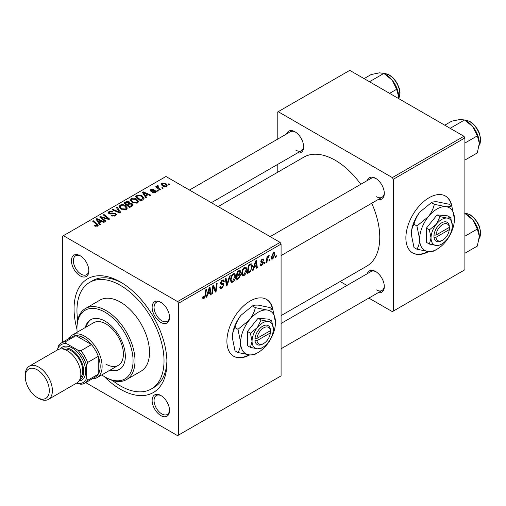 <?xml version="1.0" encoding="UTF-8"?>
<svg xmlns="http://www.w3.org/2000/svg" width="506" height="506" viewBox="0 0 506 506"><rect width="100%" height="100%" fill="white"/><g stroke="black" fill="none" stroke-linecap="round" stroke-linejoin="round"><path stroke-width="0.76" d="M272.936 309.659A32.833 18.956 120 0 0 266.542 299.407A32.833 18.956 120 0 0 250.128 301.032A32.833 18.956 120 0 0 228.674 329.969A32.833 18.956 120 0 0 233.709 356.281A32.833 18.956 120 0 0 249.705 354.896M272.468 309.027A32.833 18.956 120 0 0 266.352 299.299M160.832 415.59A12.315 7.109 60 0 1 152.129 400.512A12.315 7.109 60 0 1 160.832 395.483L160.832 395.483A12.315 7.109 60 0 1 169.542 410.562A12.315 7.109 60 0 1 160.832 415.59M161.332 395.787A10.942 6.319 -120 0 0 156.329 395.496A10.942 6.319 -120 0 0 154.653 404.269A10.942 6.319 -120 0 0 161.8 413.914A10.942 6.319 -120 0 0 167.277 414.458A10.942 6.319 -120 0 0 169.529 409.98M80.15 275.846A12.315 7.109 60 0 1 71.447 260.761A12.315 7.109 60 0 1 80.15 255.739L80.15 255.739A12.315 7.109 60 0 1 88.86 270.818A12.315 7.109 60 0 1 80.15 275.846M80.65 256.042A10.942 6.319 -120 0 0 75.647 255.751A10.942 6.319 -120 0 0 73.971 264.524A10.942 6.319 -120 0 0 81.118 274.17A10.942 6.319 -120 0 0 86.589 274.707A10.942 6.319 -120 0 0 88.847 270.236M160.832 322.423A12.315 7.109 60 0 1 152.129 307.344A12.315 7.109 60 0 1 160.832 302.316L160.832 302.316A12.315 7.109 60 0 1 169.542 317.401A12.315 7.109 60 0 1 160.832 322.423M161.332 302.62A10.942 6.319 -120 0 0 156.329 302.335A10.942 6.319 -120 0 0 154.653 311.101A10.942 6.319 -120 0 0 161.8 320.747A10.942 6.319 -120 0 0 167.277 321.291A10.942 6.319 -120 0 0 169.529 316.813M367.305 180.528A12.315 7.109 60 0 1 375.604 178.321L375.604 178.321A12.315 7.109 60 0 1 384.307 193.406A12.315 7.109 60 0 1 378.254 199.484M376.097 178.624A10.942 6.319 -120 0 0 371.094 178.34L270.141 236.625M286.624 133.945A12.315 7.109 60 0 1 294.916 131.743A12.315 7.109 60 0 1 294.922 131.743L294.916 131.743M295.415 132.047A10.942 6.319 -120 0 0 290.412 131.756L189.459 190.047M367.305 273.689A12.315 7.109 60 0 1 375.604 271.488L375.604 271.488A12.315 7.109 60 0 1 384.307 286.567A12.315 7.109 60 0 1 378.254 292.651M376.097 271.792A10.942 6.319 -120 0 0 371.094 271.507L281.083 323.473M76.969 329.223A65.672 37.912 60 0 1 120.491 282.044A65.672 37.912 60 0 1 166.929 362.473A65.672 37.912 60 0 1 120.491 389.285A65.672 37.912 60 0 1 104.312 376.578M121.971 282.924A61.568 35.547 -120 0 0 92.611 280.672L89.714 282.348A61.568 35.547 -120 0 0 77.703 320.19M281.083 315.617L366.73 266.169A62.934 36.337 -120 0 0 371.72 203.254M360.778 184.298A62.934 36.337 -120 0 0 335.263 160.282A62.934 36.337 -120 0 0 303.796 157.164L218.149 206.612M451.909 206.328A32.833 18.956 120 0 0 445.514 196.081A32.833 18.956 120 0 0 429.101 197.707A32.833 18.956 120 0 0 407.646 226.637A32.833 18.956 120 0 0 412.681 252.949A32.833 18.956 120 0 0 428.677 251.564M451.441 205.695A32.833 18.956 120 0 0 445.324 195.967M280.115 242.387L281.083 244.063L178.536 303.265L177.574 301.589L280.115 242.387L165.962 176.48L62.447 236.245L62.447 342.322M178.536 303.265L178.536 435.084L177.574 435.641L85.704 382.606M246.871 269.426C246.884 271.905 245.903 273.986 243.924 275.675L242.469 275.846L241.596 273.632L242.526 269.641L244.537 267.294L246.049 267.149L246.871 269.426L246.099 268.983M254.006 267.617L253.171 270.229L252.412 270.672L255.555 261.039L256.415 260.539L257.345 267.826L256.637 268.231L256.409 266.232L254.006 267.617L253.5 267.326M203.931 298.761L202.925 298.919L202.609 297.085L203.317 296.579L203.254 297.294L203.981 297.819L204.905 295.814L205.714 289.811L206.429 289.4L205.588 295.612L203.931 298.761L202.552 297.964M202.735 296.997L203.981 297.819M219.699 287.047L221.843 287.509L223.216 285.403L223.032 284.827L221.198 284.555L220.401 283.303L222.298 280.134L223.696 279.926L224.278 281.26L223.57 281.918L223.228 280.925L222.273 281.064L221.103 282.848L221.369 283.398L223.45 283.657L223.918 284.922L221.792 288.452L220.255 288.724L219.699 287.01L220.401 286.51L220.724 287.699L219.699 287.111M220.496 282.5L221.369 283.398M230.249 275.643L227.289 285.175L226.391 285.694L225.353 278.471L226.068 278.06L226.954 284.252L229.49 276.086L230.249 275.643M235.619 275.928C235.632 278.401 234.645 280.488 232.665 282.171L231.21 282.342L230.338 280.134L231.267 276.137L233.279 273.797L234.79 273.651L235.619 275.928L234.841 275.479M276.32 255.745L276.162 256.959L275.454 257.364L275.606 256.162L276.32 255.745M281.083 244.063L281.083 375.876L178.536 435.084M239.787 270.274L240.717 271.501L239.787 273.948L240.628 275.043L238.68 278.597L235.967 280.166L237.112 271.684L240.287 270.343M239.287 273.664L240.236 274.031M207.656 294.378L206.827 296.99L206.062 297.433L209.206 287.794L210.066 287.3L210.996 294.581L210.287 294.992L210.06 292.987L207.656 294.378L207.156 294.087M213.134 288.578L212.406 293.765L211.698 294.176L212.849 285.688L213.595 285.264L215.531 290.779L216.473 283.6L217.188 283.189L216.043 291.671L215.303 292.095L213.349 286.598L213.134 288.578L212.507 288.218M262.646 262.785L261.115 262.506L260.767 261.678L262.247 259.205L263.443 259.009L263.847 260.008L263.145 260.514L262.88 259.837L262.209 259.932L261.475 261.147L261.545 261.564L263.139 261.899L263.493 262.728L261.836 265.334L260.596 265.536L260.154 264.271L260.856 263.765L261.159 264.695L261.868 264.6L262.791 263.196L260.767 261.697L262.538 262.722M260.824 261.153L262.121 261.735M250.318 271.69L247.225 273.664L248.37 265.182L250.919 263.816L251.697 263.898L252.412 266.048L250.318 271.69L249.641 271.305M275.017 254.208L272.823 258.99L271.69 259.116L271.146 257.687L273.373 252.779L274.467 252.658L275.017 254.208L274.163 253.715M269.818 259.508L269.654 260.716L268.945 261.121L269.097 259.92L269.818 259.508M267.294 259.806L266.94 262.285L266.226 262.696L267.054 256.529L267.769 256.118L267.592 257.396L268.737 255.46L269.211 255.391L267.294 259.806L266.662 259.439M265.068 262.247L264.904 263.462L264.202 263.866L264.347 262.665L265.068 262.247M158.486 190.851L157.783 191.255L156.961 190.61L157.682 190.199L158.486 190.851M163.236 188.105L162.534 188.517L161.711 187.871L162.432 187.454L163.236 188.105M130.27 200.401L131.256 198.649C133.16 197.89 134.944 198.023 136.614 199.041L138.593 201.54L137.594 203.014L132.338 202.666L130.244 200.104M146.759 197.625L145.994 198.061L142.369 192.337L143.23 191.837L150.927 195.215L150.219 195.62L148.144 194.69L145.741 196.075L146.759 197.625M132.262 205.986L129.555 207.555L123.926 202.982L126.709 201.508L129.175 201.856L129.897 203.349L132.104 203.646L133.034 204.936L132.262 205.986M130.029 202.906L129.897 203.88M120.877 212.564L119.973 213.083L112.168 209.775L112.876 209.364L119.568 212.204L116.304 207.384L117.063 206.948L120.877 212.564M96.861 226.397L96.513 224.348L92.528 221.109L93.243 220.698L98.234 225.265L97.607 226.1L94.173 225.644L94.793 225.189L96.861 225.619L97.19 225.17L97.19 226.296M105.988 221.16L105.28 221.571L99.663 216.992L100.403 216.562L108.088 218.763L103.287 214.898L104.002 214.487L109.625 219.06L108.885 219.49L101.194 217.302L105.988 221.16M177.574 301.589L63.414 235.682M100.409 224.379L99.644 224.822L96.02 219.098L96.88 218.598L104.578 221.976L103.869 222.381L101.801 221.445L99.391 222.836L100.409 224.379M115.469 215.79L111.08 215.676L111.699 215.221L112.876 215.695L114.723 215.303L115.406 214.468L114.963 213.855L108.923 213.621L108.126 212.583L109.018 211.489L112.964 211.476L112.471 212.014L109.789 211.957L109.188 212.672L110.453 213.387L115.602 213.412L116.437 214.538L115.469 215.79M119.011 206.897L120.004 205.145C121.902 204.392 123.685 204.519 125.355 205.537L127.335 208.042L126.336 209.516L121.086 209.161L118.986 206.6M152.154 192.678L152.679 192.172L154.925 192.299L155.095 191.325L150.744 191.154L150.143 190.351L150.813 189.491L153.913 189.427L153.299 189.883L151.402 189.864L151.338 190.68L154.494 190.579L155.74 190.888L156.31 191.685L155.506 192.672L152.154 192.678M155.393 192.735L155.095 191.325M151.402 189.864L151.338 191.388M142.812 199.895L140.807 201.053L135.184 196.486L137.822 195.063L141.996 195.752L144.065 198.352L142.812 199.895M166.493 186.328L162.856 186.164L161.161 184.133L161.945 183.064L165.645 183.305L167.233 185.234L166.493 186.328M157.942 186.29L158.909 188.333L160.522 189.674L159.807 190.085L155.715 186.765L156.43 186.353L157.271 187.043L157.303 185.746L157.961 185.569L158.454 186.176L157.689 186.727L157.689 188.365M157.012 186.259L157.303 185.746L157.303 188.055M169.744 184.348L169.042 184.76L168.22 184.114L168.941 183.697L169.744 184.348M463.926 136.266L464.894 137.942L393.307 179.276L392.34 177.6L463.926 136.266L349.772 70.359L277.212 112.25L277.212 139.378M277.212 164.652L277.212 172.508M393.307 179.276L393.307 311.089L392.34 311.645L368.842 298.085M346.952 285.441L340.146 281.513M393.307 311.089L464.894 269.755L464.894 137.942M392.34 177.6L278.18 111.693M294.922 131.743A12.315 7.109 60 0 1 303.625 146.822A12.315 7.109 60 0 1 297.572 152.901M412.491 252.836A32.833 18.956 120 0 0 427.994 251.501M376.572 196.758A10.942 6.319 -120 0 0 382.043 197.296A10.942 6.319 -120 0 0 384.294 192.818M295.883 150.174A10.942 6.319 -120 0 0 301.361 150.718A10.942 6.319 -120 0 0 303.613 146.24M376.572 289.919A10.942 6.319 -120 0 0 382.043 290.463A10.942 6.319 -120 0 0 384.294 285.985M112.496 380.461A61.568 35.547 -120 0 0 120.491 385.933A61.568 35.547 -120 0 0 151.275 388.981L154.178 387.305A61.568 35.547 -120 0 0 166.904 360.759M233.519 356.167A32.833 18.956 120 0 0 249.022 354.832M100.403 217.599L100.403 216.562M108.088 219.275L108.088 218.763M104.002 215.486L104.002 214.487M101.194 218.238L101.194 217.302M96.88 220.452L96.88 218.598M99.391 224.424L99.391 222.836M97.917 220.452L98.986 222.153L100.909 221.046L97.095 219.332L97.917 220.452L97.917 222.09M98.986 223.778L98.986 222.153M97.095 220.787L97.095 219.332M100.909 221.957L100.909 221.046M94.793 226.074L94.793 225.189M95.318 226.308L95.318 225.562M93.243 221.691L93.243 220.698M97.367 226.226L97.367 224.05M111.699 215.986L111.699 215.221M111.915 216.075L111.915 215.354M112.876 216.334L112.876 215.695M114.723 216.138L114.723 215.303M109.018 213.671L109.018 211.489M109.587 213.899L109.587 213.19M110.453 214.032L110.453 213.387M115.602 215.708L115.602 213.412M112.876 210.072L112.876 209.364M119.568 212.912L119.568 212.204M117.063 208.523L117.063 206.948M120.004 208.415L120.004 205.145M125.355 206.442L125.355 205.537M120.086 206.878L121.819 208.776L125.596 209.029L126.279 207.985L124.577 205.904L120.77 205.619L120.086 206.878L120.086 208.485L120.086 206.878M121.819 209.528L121.819 208.776M125.596 209.832L125.596 209.029M126.709 202.299L126.709 201.508M131.585 206.378L131.958 204.803L131.383 204.044L129.201 204.203L129.175 201.856M132.104 206.081L132.104 203.646M125.292 203.108L127.05 204.532L129.062 203.045L128.499 202.273L126.5 202.413L125.292 203.108L125.292 204.095M127.05 205.525L127.05 204.532M129.062 204.285L129.062 203.045L129.062 204.285M127.708 206.056L127.708 205.069L129.606 206.606L131.585 205.423M129.606 207.523L129.606 206.606M129.201 204.203L127.708 205.069M152.679 192.925L152.679 192.172M154.925 192.944L154.925 192.299M150.813 191.192L150.813 189.491M151.806 191.458L151.806 190.87M154.494 191.16L154.494 190.579M155.74 192.52L155.74 190.888M143.23 193.697L143.23 191.837M145.741 197.663L145.741 196.075M144.261 193.697L145.336 195.398L147.259 194.285L143.438 192.571L144.261 193.697L144.261 195.329M145.336 197.024L145.336 195.398M143.438 194.032L143.438 192.571M147.259 195.202L147.259 194.285M137.822 195.879L137.822 195.063M141.996 196.632L141.996 195.752M136.55 196.606L140.864 200.11L143.002 198.2L141.25 196.132L138.581 195.569L136.55 196.606L136.55 197.599M140.864 201.021L140.864 200.11M141.769 200.502L141.769 199.585M131.256 201.913L131.256 198.649M136.614 199.94L136.614 199.041M131.345 200.382L133.078 202.28L136.854 202.526L137.531 201.489L135.836 199.402L132.028 199.117L131.345 200.382L131.345 201.989L131.345 200.382M133.078 203.026L133.078 202.28M136.854 203.33L136.854 202.526M161.945 185.519L161.945 183.064M165.645 184.228L165.645 183.305M162.534 183.438L162.091 184.102L163.482 185.715L165.886 185.968L166.284 185.335L164.937 183.71L162.534 183.438M163.482 186.461L163.482 185.715M165.886 186.587L165.886 185.968M162.432 188.434L162.432 187.454M156.43 187.34L156.43 186.353M157.271 188.023L157.271 187.043M157.961 186.278L157.961 185.569M157.682 191.179L157.682 190.199M168.941 184.677L168.941 183.697M275.549 256.605L276.162 256.959M237.89 278.142L238.68 278.597M239.072 270.558L240.717 271.501M238.851 274.012L240.628 275.043M237.694 272.266L237.333 274.903L239.623 273.259L240.015 271.943L239.768 271.305L237.694 272.266L237.08 271.912M236.726 274.556L237.333 274.903M238.105 271.108L238.895 271.57M237.2 275.896L236.814 278.762L238.826 277.56L239.926 275.422L239.692 274.764L237.2 275.896L236.593 275.549M236.207 278.408L236.814 278.762M237.902 274.581L238.693 275.036M230.388 280.862L232.665 282.171M231.824 276.421L231.046 279.767L231.647 281.317L232.716 281.228L234.91 276.251L234.316 274.631L233.253 274.726L231.824 276.421L231.28 276.112M230.369 279.375L231.046 279.767M232.564 274.328L233.253 274.726M226.226 284.562L227.289 285.175M226.112 283.765L226.954 284.252M219.705 287.244L221.792 288.452M222.311 280.128L224.278 281.26M222.166 280.216L224.272 281.431M221.584 280.666L222.273 281.064M220.426 282.905L223.918 284.922M204.981 295.264L205.588 295.612M206.303 296.687L206.827 296.99M210.186 294.119L210.996 294.581M209.269 292.531L210.06 292.987M208.978 290.381L208.042 293.24L209.965 292.133L209.541 288.458L208.978 290.381L208.459 290.083M207.53 292.942L208.042 293.24M209.079 288.192L209.541 288.458M211.799 293.417L212.406 293.765M214.588 290.235L215.531 290.779M214.879 290.994L216.043 291.671M212.773 286.263L213.349 286.598M262.355 259.142L263.847 260.008M261.684 259.629L262.209 259.932M260.919 260.824L261.475 261.147M261.634 261.653L263.493 262.728M260.154 264.36L261.836 265.334M252.652 269.932L253.171 270.229M256.536 267.358L257.345 267.826M255.619 265.77L256.409 266.232M255.328 263.62L254.391 266.479L256.308 265.372L255.891 261.697L255.328 263.62L254.809 263.322M253.873 266.181L254.391 266.479M255.429 261.431L255.891 261.697M248.44 272.051L249.23 272.506M251.646 265.606L252.412 266.048M248.946 265.764L248.073 272.26L248.977 271.741C250.843 270.463 251.754 268.686 251.71 266.409L250.862 264.79L248.946 265.764L248.338 265.41M247.459 271.912L248.073 272.26M249.951 264.271L251.223 264.859L250.078 264.202M241.647 274.36L243.924 275.675M243.076 269.919L242.298 273.265L242.899 274.815L243.974 274.733L246.169 269.749L245.574 268.136L244.512 268.224L243.076 269.919L242.538 269.609M241.628 272.879L242.298 273.265M243.822 267.826L244.512 268.224M271.159 258.028L272.823 258.99M273.088 252.968L273.942 253.462L273.341 253.506L271.849 257.193L272.829 258.275L274.315 254.613L272.81 253.196M271.197 256.82L271.849 257.193M271.146 257.712L272.829 258.275M269.04 260.362L269.654 260.716M266.327 261.931L266.94 262.285M266.985 257.048L267.592 257.396M268.212 256.023L268.933 256.441M268.11 256.194L268.578 256.466M264.29 263.107L264.904 263.462M109.928 370.196A28.728 16.59 -120 0 0 119.378 369.481A28.728 16.59 -120 0 0 123.787 346.458A28.728 16.59 -120 0 0 105.014 321.139A28.728 16.59 -120 0 0 90.65 319.716A28.728 16.59 -120 0 0 85.305 327.546M91.143 319.45A28.728 16.59 -120 0 0 86.273 326.984M101.776 374.908A39.677 22.909 -120 0 0 105.014 376.995A39.677 22.909 -120 0 0 133.072 360.797A39.677 22.909 -120 0 0 105.014 312.202A39.677 22.909 -120 0 0 76.963 328.4A39.677 22.909 -120 0 0 77.146 332.252M105.982 377.552L105.014 376.995L105.982 377.552A41.043 23.7 60 0 0 126.506 379.589L141.016 371.208A41.043 23.7 -120 0 0 147.309 338.318A41.043 23.7 -120 0 0 120.491 302.152A41.043 23.7 -120 0 0 99.973 300.115L85.463 308.496A41.043 23.7 60 0 1 105.982 310.526A41.043 23.7 60 0 1 132.793 346.699A41.043 23.7 60 0 1 126.506 379.589M151.275 388.981A61.568 35.547 -120 0 0 160.712 339.646A61.568 35.547 -120 0 0 120.491 285.397A61.568 35.547 -120 0 0 89.714 282.348M69.025 338.52A24.63 14.219 60 0 1 72.383 335.004L93.667 322.714A24.63 14.219 60 0 1 105.982 323.935A24.63 14.219 60 0 1 122.072 345.636A24.63 14.219 60 0 1 118.296 365.37A24.63 14.219 60 0 1 105.982 364.149M76.963 328.4L76.963 327.287A41.043 23.7 60 0 1 85.463 308.496M110.896 369.639A28.728 16.59 -120 0 0 119.859 369.19M479.308 143.249A18.058 10.424 60 0 0 472.92 126.791A18.058 10.424 -120 0 0 466.538 121.13L464.565 119.992L472.92 126.791L477.329 135.874L479.308 143.249L477.329 152.901L464.894 160.079M464.894 143.059L477.329 135.874M450.15 128.315L464.565 119.992L460.156 119.422L451.795 121.13L444.755 125.197M464.565 213.159L472.92 219.958A18.058 10.424 -120 0 0 466.538 214.297L464.894 213.349L466.456 213.418L470.238 214.81L473.882 217.662L477.683 222.672L479.511 226.612L480.7 232.418L480.03 236.922L479.188 238.484M464.894 236.22L477.329 229.041L479.308 236.41L477.329 246.061L464.894 253.247M479.308 236.41A18.058 10.424 60 0 0 472.92 219.958L477.329 229.041M389.607 93.357L396.647 89.296L398.627 96.665L398.532 98.512M369.469 81.732L383.883 73.408L392.239 80.214L396.647 89.296M364.073 78.613L371.113 74.553L379.475 72.839L383.883 73.408M398.627 96.665A18.058 10.424 -120 0 0 392.239 80.214A18.058 10.424 -120 0 0 385.11 74.142M72.383 335.004A24.63 14.219 60 0 1 91.365 341.601A24.63 14.219 60 0 1 102.111 366.382A24.63 14.219 60 0 1 97.013 377.653A24.63 14.219 60 0 1 92.282 378.804M76.767 383.023L77.507 383.453A21.891 12.637 -120 0 0 86.634 378.184L87.601 380.348A23.257 13.428 60 0 1 84.717 383.175L95.362 377.027A23.257 13.428 -120 0 0 98.246 374.2A23.257 13.428 -120 0 0 100.175 366.382A23.257 13.428 -120 0 0 98.246 356.332A23.257 13.428 -120 0 0 91.472 344.599L75.995 335.661A23.257 13.428 -120 0 0 72.105 336.743L61.46 342.891A23.257 13.428 60 0 1 65.35 341.809L66.735 343.726A21.891 12.637 -120 0 0 57.614 348.995L57.614 349.848M87.601 380.348L98.246 374.2L98.246 356.332L87.601 362.473L86.634 365.749A21.891 12.637 -120 0 0 77.507 349.943L80.827 350.74L91.472 344.599A23.257 13.428 -120 0 0 75.995 335.661L65.35 341.809M57.614 348.995L58.582 345.718A23.257 13.428 60 0 1 61.46 342.891M84.717 383.175A23.257 13.428 60 0 1 80.827 384.256L77.507 383.453M86.634 378.184L86.634 365.749M77.507 349.943L66.735 343.726M80.827 350.74A23.257 13.428 60 0 1 87.601 362.473M38.842 398.443L37.299 397.545A16.964 9.797 -120 0 0 37.299 397.552A16.964 9.797 -120 0 0 49.291 390.619A16.964 9.797 -120 0 0 37.299 369.842A16.964 9.797 -120 0 0 25.3 376.774A16.964 9.797 -120 0 0 37.299 397.545L38.842 398.443A19.152 11.056 60 0 0 48.418 399.392A19.152 11.056 60 0 0 51.359 384.041A19.152 11.056 60 0 0 38.842 367.166A19.152 11.056 60 0 0 29.266 366.217A19.152 11.056 60 0 0 25.3 374.984L25.3 376.774M79.739 379.715A17.786 10.272 -120 0 0 82.857 365.572A17.786 10.272 -120 0 0 71.156 349.627A17.786 10.272 -120 0 0 61.966 348.931M60.435 348.938A19.152 11.056 60 0 1 72.124 347.951A19.152 11.056 60 0 1 85.191 367.04A19.152 11.056 60 0 1 78.974 381.037M64.243 349.387A16.42 9.481 60 0 1 71.156 350.74A16.42 9.481 60 0 1 81.523 364.105A16.42 9.481 60 0 1 80.486 377.514M29.266 366.217L57.709 349.791A19.152 11.056 60 0 1 67.285 350.74A19.152 11.056 60 0 1 79.796 367.622A19.152 11.056 60 0 1 76.861 382.972L48.418 399.392M270.375 330.677L256.966 338.413L255.024 338.419L255.024 340.652A10.942 6.319 120 0 0 262.703 344.042L263.67 343.485A9.576 5.528 120 0 0 270.375 332.91L270.375 330.677A9.576 5.528 120 0 0 263.67 327.844A9.576 5.528 120 0 0 256.966 338.413M270.381 329.551A10.942 6.319 120 0 0 262.703 326.168A10.942 6.319 120 0 0 255.024 338.419L254.967 338.457M273.348 328.963A15.047 8.691 120 0 0 268.022 321.392A15.047 8.691 120 0 0 257.383 327.534A15.047 8.691 120 0 0 252.064 341.246A15.047 8.691 120 0 0 257.383 348.817A15.047 8.691 120 0 0 268.022 342.676A15.047 8.691 120 0 0 273.348 328.963L271.697 320.918L268.022 321.392L261.058 319.963L257.383 327.534L250.413 333.201L252.064 341.246L250.413 347.394L257.383 348.817L261.058 348.343L262.083 347.73M250.413 347.394L247.421 345.661L247.421 331.474L258.06 318.236L268.705 319.185L271.697 320.918M261.058 319.963L258.06 318.236M250.413 333.201L247.421 331.474M255.366 307.648C254.341 311.993 252.336 316.123 249.35 320.039A24.63 14.219 120 0 0 240.647 342.48A24.63 14.219 120 0 0 249.35 354.864A24.63 14.219 120 0 0 266.77 344.807A24.63 14.219 120 0 0 275.473 322.373A24.63 14.219 120 0 0 266.77 309.982A24.63 14.219 120 0 0 249.35 320.039L237.953 329.311L235.018 327.622C236.049 323.277 238.054 319.147 241.033 315.232L252.437 305.959C253.462 305.226 255.467 304.966 258.446 305.181L269.85 307.515L272.778 309.204C271.754 309.938 269.749 310.197 266.77 309.982L255.366 307.648L252.437 305.959M237.953 329.311L240.647 342.48C240.54 346.515 239.642 349.867 237.953 352.53L249.35 354.864C252.311 355.079 254.316 354.82 255.366 354.086L257.042 353.08M237.953 352.53L235.018 350.835L232.33 337.673C232.437 333.631 233.336 330.285 235.018 327.622M275.473 322.373L272.778 309.204M241.033 315.232A24.63 14.219 120 0 0 232.33 337.673M255.024 340.652L256.966 340.652L270.375 332.91M256.966 340.652A9.576 5.528 120 0 0 263.67 343.485M269.477 331.196L270.444 331.753M449.347 227.346L435.938 235.088L433.939 235.126L433.996 237.327A10.942 6.319 120 0 0 441.675 240.711L442.642 240.154A9.576 5.528 120 0 0 449.347 229.585L449.347 227.346A9.576 5.528 120 0 0 442.642 224.512A9.576 5.528 120 0 0 435.938 235.088M449.353 226.226A10.942 6.319 120 0 0 441.675 222.836A10.942 6.319 120 0 0 433.996 235.094L433.939 235.126M452.32 225.632A15.047 8.691 120 0 0 446.994 218.061A15.047 8.691 120 0 0 436.355 224.209A15.047 8.691 120 0 0 431.036 237.921A15.047 8.691 120 0 0 436.355 245.492A15.047 8.691 120 0 0 446.994 239.344A15.047 8.691 120 0 0 452.32 225.632L450.669 217.586L446.994 218.061L440.03 216.638L436.355 224.209L429.385 229.876L431.036 237.921L429.385 244.063L436.355 245.492L440.03 245.012L441.055 244.404M429.385 244.063L426.394 242.336L426.394 228.143L437.032 214.905L447.671 215.86L450.669 217.586M440.03 216.638L437.032 214.905M429.385 229.876L426.394 228.143M434.338 204.323C433.313 208.668 431.308 212.792 428.323 216.707A24.63 14.219 120 0 0 419.619 239.148A24.63 14.219 120 0 0 428.323 251.533A24.63 14.219 120 0 0 445.742 241.482A24.63 14.219 120 0 0 454.445 219.041A24.63 14.219 120 0 0 445.742 206.657A24.63 14.219 120 0 0 428.323 216.707L416.925 225.986L413.99 224.291C415.021 219.946 417.026 215.815 420.005 211.906L431.409 202.628C432.434 201.9 434.439 201.641 437.418 201.85L448.822 204.184L451.75 205.879C450.726 206.606 448.721 206.865 445.742 206.657L434.338 204.323L431.409 202.628M416.925 225.986L419.619 239.148C419.512 243.19 418.614 246.542 416.925 249.205L428.323 251.533C431.283 251.748 433.288 251.488 434.338 250.755L436.014 249.755M416.925 249.205L413.99 247.51L411.302 234.348C411.41 230.306 412.308 226.954 413.99 224.291M454.445 219.041L451.75 205.879M420.005 211.906A24.63 14.219 120 0 0 411.302 234.348M433.996 237.327L435.938 237.32L449.347 229.585M435.938 237.32A9.576 5.528 120 0 0 442.642 240.154M448.449 227.864L449.417 228.427M103.882 218.13L103.882 217.504M106.405 218.813L106.405 218.206M102.585 219.37L102.585 218.352M112.37 213.836L112.37 213.089M117.563 212.058L117.563 211.312M125.659 202.9L125.659 201.983M128.195 204.785L128.195 203.867M130.927 206.764L130.927 205.847M152.825 191.376L152.825 190.787M136.867 196.423L136.867 195.512M158.909 189.358L158.909 188.333M225.84 281.836L226.72 282.342M220.433 283.702L222.045 284.631M213.475 287.073L214.519 287.674M214.044 288.806L215.17 289.457M260.786 261.956L261.969 262.639M249.18 264.714L249.97 265.176M479.201 145.203A15.047 8.691 -120 0 0 469.827 121.687A15.047 8.691 -120 0 0 464.989 120.238M479.201 238.37A15.047 8.691 -120 0 0 469.827 214.854A15.047 8.691 -120 0 0 464.989 213.405M398.576 98.537A15.047 8.691 -120 0 0 389.146 75.109A15.047 8.691 -120 0 0 384.307 73.655M115.406 214.468L115.406 215.822M109.188 212.672L109.188 213.753M126.279 207.985L126.279 209.547M131.958 204.803L131.958 206.163M151.073 190.3L151.073 191.306M143.002 198.2L143.002 199.788M137.531 201.489L137.531 203.045M162.091 184.102L162.091 185.639M166.284 185.335L166.284 186.436M239.768 271.305L238.762 270.729M239.692 274.764L238.636 274.151M234.316 274.631L233.083 273.923M231.647 281.317L230.356 280.571M223.228 280.925L222.083 280.267M203.469 297.889L202.571 297.37M261.159 264.695L260.274 264.189M262.88 259.837L262.026 259.344M261.615 261.64L260.818 261.185M245.574 268.136L244.335 267.421M242.899 274.815L241.615 274.075M479.188 145.323L480.03 143.761L480.7 139.258L479.511 133.445L477.683 129.511L473.882 124.495L470.238 121.649L466.456 120.251L464.887 120.181M281.083 255.587L382.043 197.296M382.043 290.463L281.083 348.748M301.361 150.718L211.35 202.685M384.206 73.598L385.774 73.674L389.557 75.065L393.295 78.013L396.976 82.889L399.335 88.455L400.018 92.756L399.702 96.039L398.627 98.562M97.013 377.653L118.296 365.37"/></g></svg>
